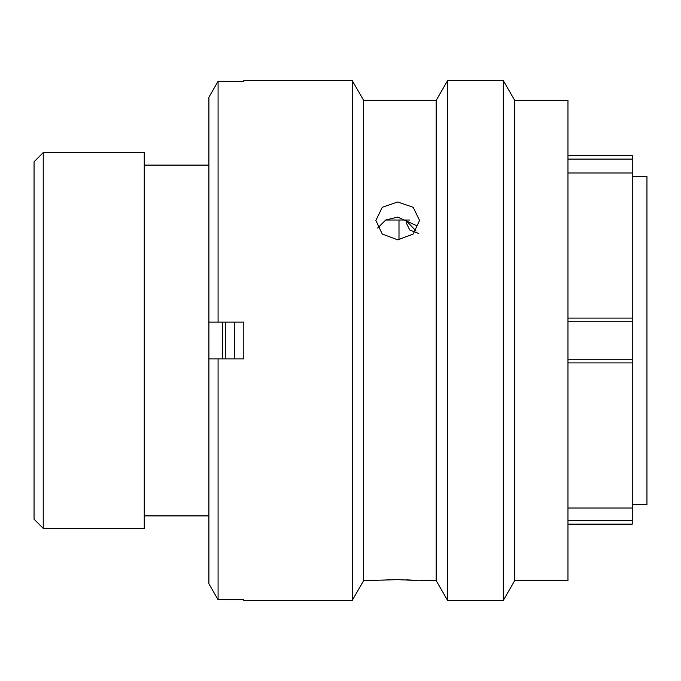 <?xml version="1.0" encoding="UTF-8"?>
<svg xmlns="http://www.w3.org/2000/svg" width="681" height="681" viewBox="0 0 681 681"><rect width="100%" height="100%" fill="white"/><g stroke="black" fill="none" stroke-linecap="round" stroke-linejoin="round"><path stroke-width="1.02" d="M34.05 519.211L34.05 161.789L43.235 152.604L43.235 528.396L34.05 519.211M567.971 155.404L632.257 155.404L632.257 159.09L567.971 159.09M632.257 504.698L646.95 504.698L646.95 176.302L632.257 176.302M398.998 239.823L398.998 220.031M222.678 358.87L222.678 322.13M208.905 152.518L208.905 528.482M208.531 165.1L144.253 165.1M208.531 515.9L144.253 515.9M43.235 528.396L144.253 528.396L144.253 152.604L43.235 152.604M567.971 318.095L632.257 318.095L632.257 508.009L567.971 508.009M632.257 318.095L632.257 159.09M632.257 508.009L632.257 524.089M632.257 362.905L567.971 362.905M418.772 233.515L409.707 229.999L406.216 222.764L406.216 220.687L415.997 230.944M234.613 322.13L234.613 358.87M225.283 322.13L225.283 358.87M397.713 201.993L382.262 207.288L375.852 220.431L382.254 234.06L397.713 239.857L413.171 234.051L419.573 220.431L413.171 207.288L397.713 201.993M377.649 228.016L385.718 220.014L397.713 217.086L416.142 225.428M514.708 100.354L514.708 580.646L567.971 580.646L567.971 100.354L514.708 100.354L503.31 80.613L503.31 600.387L514.708 580.646M418.125 580.518L397.713 579.65L363.645 580.646L363.645 100.354L436.189 100.354L447.587 80.613L447.587 600.387L503.31 600.387M447.587 80.613L503.31 80.613M436.189 100.354L436.189 580.646L447.587 600.387M419.573 580.646L436.189 580.646M363.645 100.354L352.239 80.613L352.239 600.387L363.645 580.646M243.798 81.26L243.798 80.613L243.798 81.26L218.082 81.26L218.082 322.13L243.798 322.13L243.798 358.87L218.082 358.87L218.082 599.74L243.798 599.74L243.798 600.387L352.239 600.387M243.798 80.613L352.239 80.613M382.015 580.161L389.566 579.786M409.724 220.031L385.693 220.031M406.319 579.803L417.904 580.501M567.971 518.181L567.971 500.339M218.082 358.87L208.905 358.87L208.905 583.796L218.082 599.74L208.905 583.796M243.798 600.387L243.798 599.74M208.905 97.204L218.082 81.26L208.905 97.204L208.905 322.13L218.082 322.13M567.971 520.786L632.257 520.786M632.257 321.721L567.971 321.721M567.971 359.279L632.257 359.279M632.257 172.991L567.971 172.991M567.971 524.132L632.257 524.132"/></g></svg>
